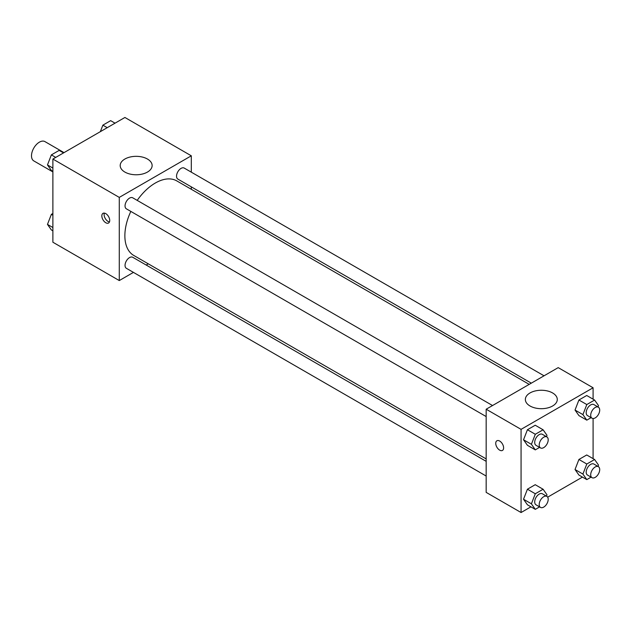 <?xml version="1.0" encoding="UTF-8"?>
<svg xmlns="http://www.w3.org/2000/svg" width="630" height="630" viewBox="0 0 630 630"><rect width="100%" height="100%" fill="white"/><g stroke="black" fill="none" stroke-linecap="round" stroke-linejoin="round"><path stroke-width="0.94" d="M64.024 152.625L44.95 141.608A11.143 6.434 120 0 0 36.367 144.593A11.143 6.434 120 0 0 31.5 155.807A11.143 6.434 120 0 0 33.807 160.91L52.881 171.919M133.442 272.388L119.283 280.563L52.881 242.227L52.881 159.059L124.913 117.471L191.307 155.807L191.307 172.163M191.307 186.866L191.307 189.284M124.874 159.036A15.971 9.222 180 0 1 142.278 157.035A15.971 9.222 180 0 1 152.129 165.556A15.971 9.222 180 0 1 136.167 174.77A15.971 9.222 180 0 1 120.196 165.556A15.971 9.222 180 0 1 124.874 159.036M119.283 280.563L119.283 197.395L52.881 159.059M119.283 197.395L191.307 155.807M105.777 222.736A5.568 3.213 60 0 1 102.139 217.823A5.568 3.213 60 0 1 102.989 213.357A5.568 3.213 60 0 1 108.565 216.578A5.568 3.213 60 0 1 108.565 223.012A5.568 3.213 60 0 1 105.777 222.736M104.367 213.121A5.568 3.213 -120 0 0 108.045 221.421A5.568 3.213 -120 0 0 109.455 221.933M148.27 263.828L146.176 265.033M492.542 405.539L132.733 197.804A6.363 3.678 120 0 0 126.362 201.482A6.363 3.678 120 0 0 126.362 208.829L486.171 416.564M486.171 461.333L132.733 257.268A6.363 3.678 120 0 0 127.827 258.977A6.363 3.678 120 0 0 125.047 265.387A6.363 3.678 120 0 0 126.362 268.301L486.171 476.036M544.037 375.803L184.228 168.076A6.363 3.678 120 0 0 179.322 169.777A6.363 3.678 120 0 0 176.542 176.187A6.363 3.678 120 0 0 177.865 179.101L531.303 383.158M130.835 211.412A43.037 24.846 120 0 0 124.866 235.754A43.037 24.846 120 0 0 133.78 255.457L486.171 458.908M529.208 384.371L176.817 180.912A43.037 24.846 120 0 0 137.198 200.387M530.94 506.827L521.065 512.529L486.171 492.384L486.171 409.216L558.204 367.629L593.09 387.773L593.09 399.176M547.675 497.157L582.435 477.091M523.53 439.787L527.428 445.331L523.53 439.787L527.428 429.739L523.53 439.787L531.405 444.331L535.303 434.283L543.099 429.786L546.998 435.33L546.478 436.677M535.224 425.234L527.428 429.739L535.224 425.234L543.099 429.786M575.025 410.051L578.923 415.595L575.025 410.051L578.923 400.003L575.025 410.051L582.908 414.603L586.806 404.555L594.602 400.05L598.5 405.594L597.972 406.948M586.727 395.498L578.923 400.003L586.727 395.498L594.602 400.05M575.025 469.515L578.923 475.067L575.025 469.515L578.923 459.467L575.025 469.515L582.908 474.067L586.806 464.019L594.602 459.514L598.5 465.066L597.972 466.413M586.727 454.97L578.923 459.467L586.727 454.97L594.602 459.514M521.065 512.529L521.065 429.361L593.09 387.773M593.09 418.509L593.09 458.648M523.53 499.251L527.428 504.795L523.53 499.251L527.428 489.203L523.53 499.251L531.405 503.803L535.303 493.755L543.099 489.25L546.998 494.794L546.478 496.149M535.224 484.698L527.428 489.203L535.224 484.698L543.099 489.25M530.027 405.988A15.971 9.222 180 0 1 525.349 399.467A15.971 9.222 180 0 1 541.32 390.253A15.971 9.222 180 0 1 557.282 399.467A15.971 9.222 180 0 1 547.431 407.988A15.971 9.222 180 0 1 530.027 405.988M521.065 429.361L486.171 409.216M503.614 447.875A5.568 3.213 60 0 1 502.464 450.426A5.568 3.213 60 0 1 496.897 447.213A5.568 3.213 60 0 1 496.897 440.779A5.568 3.213 60 0 1 501.189 442.268A5.568 3.213 60 0 1 503.614 447.875M496.897 440.779A5.568 3.213 -120 0 0 496.897 447.205A5.568 3.213 -120 0 0 502.464 450.426M539.587 447.402L535.303 449.883L531.405 444.331M546.887 436.921L542.383 434.314A6.363 3.678 120 0 0 537.477 436.023A6.363 3.678 120 0 0 534.705 442.433A6.363 3.678 120 0 0 536.02 445.347L540.524 447.946A6.363 3.678 120 0 0 546.887 444.268A6.363 3.678 120 0 0 546.887 436.921A6.363 3.678 120 0 0 541.981 438.622A6.363 3.678 120 0 0 539.201 445.032A6.363 3.678 120 0 0 540.524 447.946M535.303 449.883L527.428 445.331M535.303 434.283L527.428 429.739M591.09 417.674L586.806 420.147L582.908 414.603M598.39 407.185L593.885 404.586A6.363 3.678 120 0 0 588.979 406.287A6.363 3.678 120 0 0 586.199 412.697A6.363 3.678 120 0 0 587.522 415.611L592.019 418.21A6.363 3.678 120 0 0 598.39 414.532A6.363 3.678 120 0 0 598.39 407.185A6.363 3.678 120 0 0 593.484 408.886A6.363 3.678 120 0 0 590.704 415.296A6.363 3.678 120 0 0 592.019 418.21M586.806 420.147L578.923 415.595M586.806 404.555L578.923 400.003M539.587 506.874L535.303 509.347L531.405 503.803M546.887 496.385L542.383 493.786A6.363 3.678 120 0 0 537.477 495.487A6.363 3.678 120 0 0 534.705 501.897A6.363 3.678 120 0 0 536.02 504.811L540.524 507.41A6.363 3.678 120 0 0 546.887 503.732A6.363 3.678 120 0 0 546.887 496.385A6.363 3.678 120 0 0 541.981 498.086A6.363 3.678 120 0 0 539.201 504.496A6.363 3.678 120 0 0 540.524 507.41M535.303 509.347L527.428 504.795M535.303 493.755L527.428 489.203M591.09 477.138L586.806 479.611L582.908 474.067M598.39 466.649L593.885 464.05A6.363 3.678 120 0 0 588.979 465.759A6.363 3.678 120 0 0 586.199 472.161A6.363 3.678 120 0 0 587.522 475.075L592.019 477.682A6.363 3.678 120 0 0 598.39 474.004A6.363 3.678 120 0 0 598.39 466.649A6.363 3.678 120 0 0 593.484 468.358A6.363 3.678 120 0 0 590.704 474.76A6.363 3.678 120 0 0 592.019 477.682M586.806 479.611L578.923 475.067M586.806 464.019L578.923 459.467M52.881 171.352L51.369 170.486L47.471 164.934L51.369 154.886L59.165 150.389L63.536 152.909M52.881 168.06L47.471 164.934M55.739 157.405L51.369 154.886M100.351 131.654L102.871 125.157L110.667 120.653L115.03 123.173M107.234 127.677L102.871 125.157M52.881 230.824L51.369 229.95L47.471 224.406L51.369 214.357L52.881 213.483M52.881 227.525L47.471 224.406M52.881 215.232L51.369 214.357"/></g></svg>
